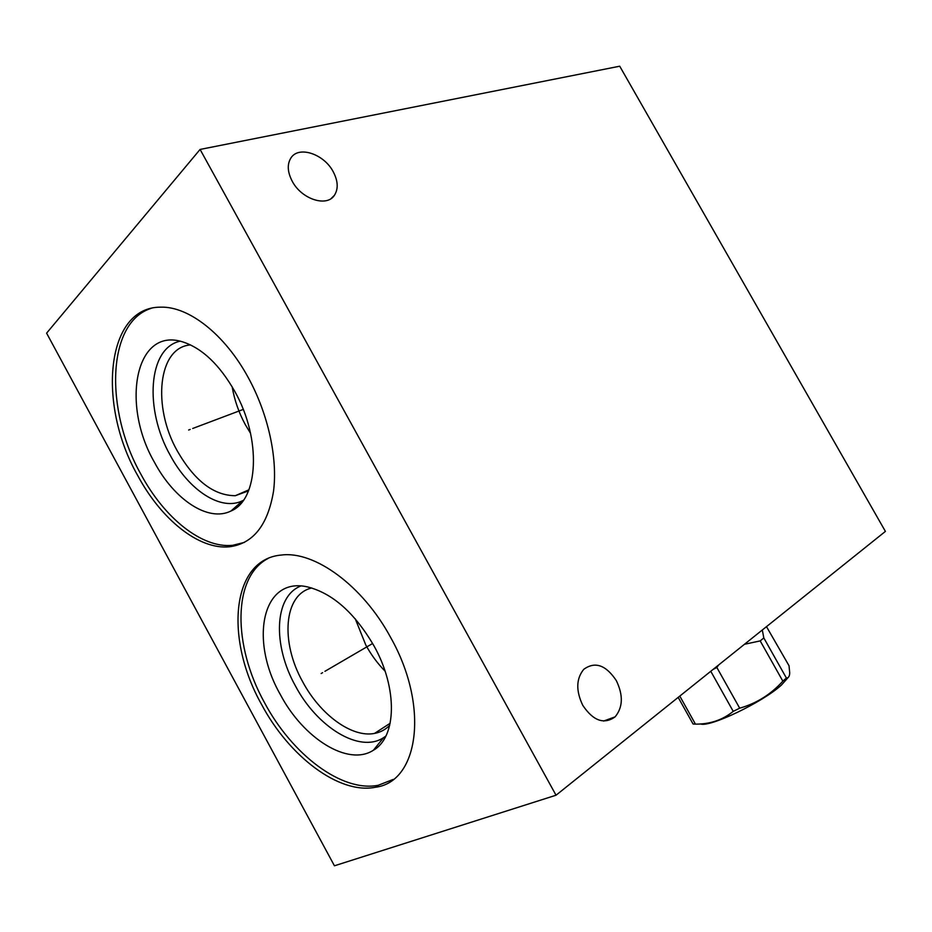 <?xml version="1.0" encoding="UTF-8"?>
<svg xmlns="http://www.w3.org/2000/svg" width="932" height="932" viewBox="0 0 932 932"><rect width="100%" height="100%" fill="white"/><g stroke="black" fill="none" stroke-linecap="round" stroke-linejoin="round"><path stroke-width="1.4" d="M556.031 795.217L885.4 531.403L619.722 66.207L200.089 149.435L556.031 795.217L334.437 865.793L46.6 333.155L200.089 149.435M292.24 181.274C301.607 199.297 326.841 207.382 334.402 195.324C338.479 188.916 338.095 181.053 333.213 171.733C324.056 154.036 298.753 145.427 290.947 157.927C287.009 164.242 287.44 172.024 292.24 181.274M582.791 705.373C593.276 720.925 604.053 724.747 615.12 716.848C622.972 707.283 623.357 695.167 616.273 680.523C605.835 664.935 595 661.207 583.758 669.327C576.127 678.729 575.813 690.74 582.791 705.373M248.308 377.693C268.311 414.274 277.818 458.311 273.519 491.315C267.81 525.217 253.131 543.706 229.458 546.781C198.854 549.985 161.143 519.369 137.668 475.448C97.173 404.733 105.619 306.651 160.817 307.164C188.742 306.267 224.88 334.402 248.308 377.693M390.648 637.476C429.675 706.409 418.689 782.03 375.398 787.26C338.98 794.635 288.943 756.143 261.519 704.371C224.519 638.804 231.206 559.153 281.429 555.041C314.387 550.661 362.653 585.447 390.648 637.476M355.267 618.813L365.81 645.049C371.181 654.835 377.6 663.537 385.067 671.157M389.727 725.294C385.498 729.628 380.431 732.342 374.513 733.426C351.679 737.958 320.049 714.413 302.679 681.758C280.299 642.02 283.643 594.406 311.766 587.976M300.803 586.007C274.078 596.48 272.622 645.189 295.374 685.824C317.008 727.03 359.542 753.604 383.541 737.678L373.429 750.213C348.102 766.838 303.238 738.226 280.287 694.457C249.217 640.261 262.067 576.349 307.49 586.904C332.561 593.241 354.731 612.907 374 645.899C397.917 688.48 396.648 737.212 373.429 750.213M385.895 736.035L383.541 737.678M268.113 558.443C232.313 576.931 232.814 645.655 264.502 702.635C291.879 754.303 341.904 792.666 378.334 785.245L393.222 779.42M232.161 386.803C234.433 400.049 238.837 412.701 245.372 424.759L250.568 433.357M248.518 490.861L235.307 495.708C213.778 495.603 194.485 480.749 177.406 451.135C152.172 407.016 157.776 347.193 190.559 344.922M180.074 341.205C147.932 348.079 144.344 409.719 170.172 455.166C188.858 490.372 221.094 511.61 242.693 500.659L230.973 511.016C208.22 522.433 174.249 499.634 154.421 462.237C120.822 404.418 135.315 326.433 182.87 341.939C202.291 348.312 219.591 364.808 234.782 391.393C261.869 439.263 258.455 499.995 230.973 511.016M243.369 500.321L242.693 500.659M151.077 308.375C106.726 322.425 104.734 410.208 140.872 474.178C164.3 518.017 202.011 548.54 232.639 545.313L244.452 542.389M782.845 681.141L760.186 640.901L763.821 637.954L786.41 678.042L782.845 681.141C771.009 694.34 756.621 703.357 739.693 708.192L733.228 711.361C722.661 719.97 710.067 724.222 695.447 724.141L693.058 723.989L678.181 697.369M786.41 678.042C788.519 677.96 789.625 676.248 789.719 672.892L789.02 665.728L766.488 626.642M762.306 629.997L763.821 637.954M788.449 677.18L781.412 685.078C762.446 702.402 709.497 727.659 700.561 723.943M718.584 665.017L716.871 667.498L739.693 708.192M760.186 640.901L744.482 644.28M716.871 667.498L713.062 669.444M710.767 671.273L733.228 711.361M679.789 696.087L695.447 724.141M190.21 429.431L188.625 430.025L190.21 429.431M192.714 428.475L243.217 409.428M322.6 672.683L321.144 673.533L322.6 672.683M324.93 671.32L372.649 643.488M374.513 733.426L390.182 723.244M375.398 787.26L378.334 785.245M235.307 495.708L248.949 489.801M229.458 546.781L232.639 545.313M331.279 198.4L334.402 195.324M603.61 721.042L615.12 716.848"/></g></svg>
